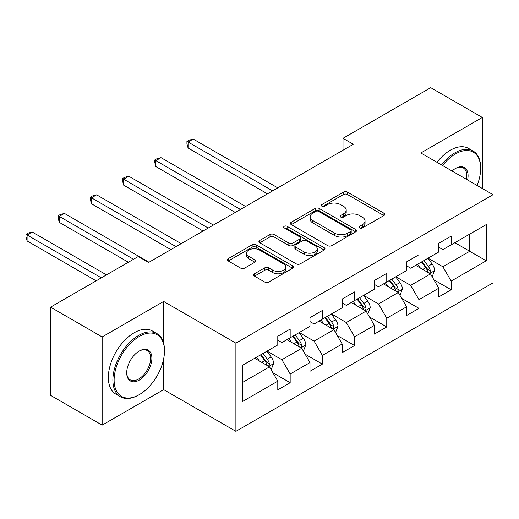 <?xml version="1.0" encoding="UTF-8"?>
<svg xmlns="http://www.w3.org/2000/svg" width="519" height="519" viewBox="0 0 519 519"><rect width="100%" height="100%" fill="white"/><g stroke="black" fill="none" stroke-linecap="round" stroke-linejoin="round"><path stroke-width="0.78" d="M359.576 227.958A2.005 1.155 0 0 0 362.411 227.958L383.937 215.528A2.867 1.654 0 0 0 384.774 214.36A2.867 1.654 0 0 0 383.937 213.192L347.471 192.14A2.867 1.654 0 0 0 343.416 192.14L321.89 204.564A2.005 1.155 0 0 0 321.306 205.381A2.005 1.155 0 0 0 321.89 206.205A2.005 1.155 0 0 0 324.732 206.205L327.515 204.596A9.167 5.294 0 0 1 340.483 204.596L343.52 206.348A9.167 5.294 0 0 1 346.205 210.091A9.167 5.294 0 0 1 343.52 213.834L340.736 215.443A2.005 1.155 0 0 0 340.146 216.261A2.005 1.155 0 0 0 340.736 217.078A2.005 1.155 0 0 0 343.572 217.078L346.355 215.469A9.167 5.294 0 0 1 359.323 215.469L362.359 217.227A9.167 5.294 0 0 1 365.045 220.971A9.167 5.294 0 0 1 362.359 224.714L359.576 226.323A2.005 1.155 0 0 0 358.986 227.14A2.005 1.155 0 0 0 359.576 227.958L359.576 226.323M254.485 273.779A2.867 1.654 0 0 0 253.642 274.947A2.867 1.654 0 0 0 254.485 276.114L264.716 282.025A2.867 1.654 0 0 0 268.764 282.025L292.671 268.219A2.867 1.654 0 0 0 293.507 267.051A2.867 1.654 0 0 0 292.671 265.884L256.204 244.832A2.867 1.654 0 0 0 252.156 244.832L228.25 258.631A2.867 1.654 0 0 0 227.406 259.798A2.867 1.654 0 0 0 228.25 260.973L240.608 268.102A2.867 1.654 0 0 0 244.657 268.102L254.887 262.199A2.867 1.654 0 0 0 255.731 261.031A2.867 1.654 0 0 0 254.887 259.857L248.763 256.321A7.662 4.424 0 0 1 246.519 253.194A7.662 4.424 0 0 1 251.248 249.101A7.662 4.424 0 0 1 259.597 250.061L283.608 263.924A7.662 4.424 0 0 1 285.852 267.051A7.662 4.424 0 0 1 281.116 271.139A7.662 4.424 0 0 1 272.767 270.178L268.764 267.869A2.867 1.654 0 0 0 264.716 267.869L254.485 273.779L254.485 276.114M163.654 301.442L102.146 336.954L50.551 307.164L50.551 395.342L102.146 425.132L163.654 389.62L235.892 431.328L235.892 343.15L163.654 301.442L163.654 343.299M482.32 188.481L482.32 117.463L420.812 152.975L493.05 194.677L235.892 343.15M482.32 117.463L430.718 87.672L343.007 138.314L343.007 150.231M50.551 307.164L138.268 256.522L148.583 262.478L353.322 144.276L343.007 138.314M327.716 245.649A2.867 1.654 0 0 0 331.771 245.649L355.677 231.844A2.867 1.654 0 0 0 356.514 230.676A2.867 1.654 0 0 0 355.677 229.508L319.211 208.456A2.867 1.654 0 0 0 315.156 208.456L291.25 222.255A2.867 1.654 0 0 0 290.413 223.423A2.867 1.654 0 0 0 291.25 224.597L327.716 245.649M285.067 228.392A2.005 1.155 0 0 1 287.098 228.671L287.098 226.29L324.174 247.693A2.867 1.654 0 0 1 325.011 248.867A2.867 1.654 0 0 1 324.174 250.035L300.267 263.834A2.867 1.654 0 0 1 296.213 263.834L259.753 242.782L259.753 240.44A2.867 1.654 0 0 0 258.91 241.614A2.867 1.654 0 0 0 259.753 242.782M259.753 240.44L269.984 234.536A2.867 1.654 0 0 1 274.032 234.536L288.824 243.074A2.867 1.654 0 0 0 292.872 243.074L299.658 239.155A2.867 1.654 0 0 0 300.501 237.987A2.867 1.654 0 0 0 299.658 236.82L284.263 227.925A2.005 1.155 0 0 1 283.679 227.108A2.005 1.155 0 0 1 284.912 226.037A2.005 1.155 0 0 1 287.098 226.29M235.892 431.328L493.05 282.855L493.05 194.677M272.936 372.759L290.166 382.711L290.166 374.011L309.986 362.573L309.986 371.273L322.364 364.124L322.364 355.424L342.177 343.98L342.177 352.68L354.561 345.531L354.561 336.831L374.374 325.394L374.374 334.093L386.759 326.944L386.759 318.244L406.572 306.807L406.572 315.507L418.956 308.357L418.956 299.658L438.769 288.22L438.769 296.913L451.154 289.764L451.154 281.071L486.238 260.81L486.238 224.584L469.727 234.121L469.727 251.28L486.238 260.81M290.166 382.711L277.788 389.86L277.788 381.16L242.697 401.414L242.697 365.194L277.788 344.934L277.788 336.234L290.166 329.085L290.166 337.785L309.986 326.347L309.986 317.647L322.364 310.498L322.364 319.198L342.177 307.761L342.177 299.061L354.561 291.912L354.561 300.611L374.374 289.167L374.374 280.474L386.759 273.325L386.759 282.018L406.572 270.581L406.572 261.881L418.956 254.732L418.956 263.431L438.769 251.994L438.769 243.294L451.154 236.145L451.154 244.845L486.238 224.584M286.864 339.692L301.727 348.275L281.914 359.712L267.051 351.129M277.788 340.172L281.914 342.553L290.166 337.785M281.914 359.712L290.166 374.011M301.727 348.275L309.986 362.573M319.062 321.105L333.925 329.682L314.112 341.126L299.249 332.543M309.986 321.579L314.112 323.966L322.364 319.198M314.112 341.126L322.364 355.424M333.925 329.682L342.177 343.98M351.259 302.519L366.122 311.095L346.309 322.533L331.446 313.956M342.177 302.992L346.309 305.373L354.561 300.611M346.309 322.533L354.561 336.831M366.122 311.095L374.374 325.394M383.457 283.925L398.32 292.508L378.507 303.946L363.644 295.369M374.374 284.406L378.507 286.786L386.759 282.018M378.507 303.946L386.759 318.244M398.32 292.508L406.572 306.807M415.654 265.339L430.517 273.915L410.698 285.359L395.841 276.776M406.572 265.812L410.698 268.2L418.956 263.431M410.698 285.359L418.956 299.658M430.517 273.915L438.769 288.22M454.865 242.697L469.727 251.28L442.895 266.766L428.039 258.19M438.769 247.226L442.895 249.607L451.154 244.845M442.895 266.766L451.154 281.071M102.146 336.954L102.146 425.132M242.697 382.354L269.53 366.862L254.673 358.279M269.53 366.862L277.788 381.16M433.916 279.819L451.154 289.764M401.725 298.406L418.956 308.357M369.528 316.992L386.759 326.944M337.331 335.585L354.561 345.531M305.133 354.172L322.364 364.124M163.654 389.62L163.654 358.876M360.374 228.243L362.359 227.095A9.167 5.294 0 0 0 365.045 223.352L365.045 220.971M346.205 210.091L346.205 212.472A9.167 5.294 0 0 1 343.52 216.215L341.534 217.364M383.898 215.554L347.471 194.521A2.867 1.654 0 0 0 343.416 194.521L322.695 206.484M355.638 231.87L319.211 210.837A2.867 1.654 0 0 0 315.156 210.837L291.289 224.617M350.61 231.493A2.005 1.155 0 0 0 351.194 230.676A2.005 1.155 0 0 0 350.61 229.859L318.601 211.376A2.005 1.155 0 0 0 315.766 211.376L312.827 213.075A9.167 5.294 0 0 0 310.141 216.819A9.167 5.294 0 0 0 312.827 220.562L334.71 233.193A9.167 5.294 0 0 0 347.672 233.193L350.61 231.493L350.61 233.881A2.005 1.155 0 0 0 351.194 233.057L351.194 230.676M310.141 216.819L310.141 219.2A9.167 5.294 0 0 0 312.827 222.943L312.827 220.562M350.61 233.881L347.672 235.574A9.167 5.294 0 0 1 334.71 235.574L312.827 222.943M259.785 242.801L269.984 236.917L269.984 234.536M300.501 237.987L300.501 240.368A2.867 1.654 0 0 1 299.658 241.543L292.872 245.455A2.867 1.654 0 0 1 288.824 245.455L274.032 236.917A2.867 1.654 0 0 0 269.984 236.917M287.098 228.671L324.135 250.054M304.166 251.936A7.662 4.424 0 0 0 312.522 252.896A7.662 4.424 0 0 0 317.252 248.809A7.662 4.424 0 0 0 315.007 245.675L306.547 240.797A2.867 1.654 0 0 0 302.499 240.797L295.707 244.715A2.867 1.654 0 0 0 294.87 245.883A2.867 1.654 0 0 0 295.707 247.05L304.166 251.936L304.166 254.316A7.662 4.424 0 0 0 312.522 255.277A7.662 4.424 0 0 0 317.252 251.19L317.252 248.809M294.87 245.883L294.87 248.264A2.867 1.654 0 0 0 295.707 249.431L295.707 247.05M304.166 254.316L295.707 249.431M285.852 267.051L285.852 269.432A7.662 4.424 0 0 1 281.116 273.519A7.662 4.424 0 0 1 272.767 272.566L268.764 270.256A2.867 1.654 0 0 0 264.716 270.256L254.524 276.14M246.519 253.194L246.519 255.575A7.662 4.424 0 0 0 248.763 258.702L248.763 256.321M254.848 262.218L248.763 258.702M292.632 268.245L256.204 247.213A2.867 1.654 0 0 0 252.156 247.213L228.289 260.992M432.145 276.744L434.598 270.555A7.733 4.463 -120 0 0 432.132 263.97L427.87 258.287M420.448 268.102L417.555 264.242M277.788 187.884L193.23 139.066L188.066 142.044L188.066 148.006L267.467 193.847M429.317 273.228L430.257 272.235L430.426 270.886A7.733 4.463 -120 0 0 428.207 266.234L423.952 260.551M422.012 261.667L426.741 267.973A3.938 2.277 60 0 1 427.455 269.173L430.426 270.886M421.473 261.978L425.736 267.668A7.733 4.463 60 0 1 427.948 272.319M188.066 148.006L186.931 143.776L186.931 141.389L272.624 190.862M186.931 141.389L189 140.201L193.23 139.066M477.091 185.465A35.61 20.559 120 0 0 480.665 168.461A35.61 20.559 120 0 0 455.487 153.929A35.61 20.559 120 0 0 442.551 165.522M441.481 164.906A36.486 21.065 -60 0 1 454.871 152.852A36.486 21.065 -60 0 1 473.107 151.048A36.486 21.065 -60 0 1 480.665 167.747L480.665 168.461M452.043 171.004A17.802 10.283 -60 0 1 455.487 168.461L455.487 168.461A17.802 10.283 -60 0 1 467.6 179.983M436.94 162.285A36.486 21.065 -60 0 1 450.33 150.231A36.486 21.065 -60 0 1 468.573 148.428L473.107 151.048M466.471 179.334A16.926 9.777 120 0 0 463.331 167.981A16.926 9.777 120 0 0 455.176 168.649M138.683 394.985L139.3 394.628A35.61 20.559 120 0 0 164.478 351.013A35.61 20.559 120 0 0 139.3 336.474A35.61 20.559 120 0 0 114.122 380.09A35.61 20.559 120 0 0 139.3 394.628L138.677 394.985A36.486 21.065 -60 0 1 138.677 394.985A36.486 21.065 -60 0 1 120.44 396.788A36.486 21.065 -60 0 1 114.842 367.556A36.486 21.065 -60 0 1 138.677 335.404A36.486 21.065 -60 0 1 156.92 333.594A36.486 21.065 -60 0 1 164.478 350.299L164.478 351.013M139.3 380.09A17.802 10.283 -60 0 1 126.707 372.817A17.802 10.283 -60 0 1 139.3 351.013L139.3 351.013A17.802 10.283 -60 0 1 151.892 358.279A17.802 10.283 -60 0 1 139.3 380.09M126.714 372.454A16.926 9.777 120 0 0 130.217 379.856A16.926 9.777 120 0 0 138.677 379.013A16.926 9.777 120 0 0 149.738 364.098A16.926 9.777 120 0 0 147.143 350.533A16.926 9.777 120 0 0 138.988 351.201M120.44 396.788L115.899 394.168A36.486 21.065 -60 0 1 110.307 364.935A36.486 21.065 -60 0 1 134.142 332.783A36.486 21.065 -60 0 1 152.378 330.973L156.92 333.594M399.948 295.33L402.4 289.148A7.733 4.463 -120 0 0 399.935 282.557L395.673 276.874M388.251 286.696L385.358 282.829M245.591 206.478L161.033 157.659L155.875 160.637L155.875 166.593L235.269 212.433M397.119 291.814L398.06 290.828L398.229 289.479A7.733 4.463 -120 0 0 396.016 284.821L391.754 279.138M389.814 280.254L394.544 286.566A3.938 2.277 60 0 1 395.257 287.76L398.229 289.479M389.276 280.565L393.538 286.254A7.733 4.463 60 0 1 395.75 290.906M155.875 166.593L154.74 162.363L154.74 159.982L240.427 209.455M154.74 159.982L156.803 158.788L161.033 157.659M367.75 313.917L370.209 307.735A7.733 4.463 -120 0 0 367.737 301.15L363.475 295.46M356.053 305.282L353.16 301.422M213.393 225.064L128.835 176.246L123.678 179.224L123.678 185.179L203.072 231.02M364.922 310.407L365.863 309.415L366.031 308.065A7.733 4.463 -120 0 0 363.819 303.414L359.557 297.724M357.617 298.847L362.346 305.153A3.938 2.277 60 0 1 363.06 306.353L366.031 308.065M357.078 299.158L361.341 304.841A7.733 4.463 60 0 1 363.553 309.493M123.678 185.179L122.542 180.949L122.542 178.568L208.229 228.042M122.542 178.568L124.605 177.375L128.835 176.246M335.553 332.51L338.012 326.321A7.733 4.463 -120 0 0 335.54 319.736L331.284 314.053M323.856 323.869L320.963 320.009M181.196 243.651L96.638 194.833L91.48 197.81L91.48 203.772L170.874 249.607M332.724 328.994L333.665 328.002L333.834 326.652A7.733 4.463 -120 0 0 331.622 322.001L327.359 316.318M325.419 317.433L330.149 323.739A3.938 2.277 60 0 1 330.863 324.939L333.834 326.652M324.881 317.745L329.143 323.428A7.733 4.463 60 0 1 331.356 328.086M91.48 203.772L90.345 199.543L90.345 197.155L176.038 246.629M90.345 197.155L92.408 195.968L96.638 194.833M303.356 351.097L305.814 344.914A7.733 4.463 -120 0 0 303.343 338.323L299.087 332.64M291.659 342.462L288.765 338.596M148.998 262.238L64.44 213.419L59.283 216.404L59.283 222.359L128.362 262.238M300.527 347.581L301.468 346.588L301.636 345.239A7.733 4.463 -120 0 0 299.424 340.587L295.162 334.904M293.229 336.02L297.951 342.332A3.938 2.277 60 0 1 298.665 343.526L301.636 345.239M292.684 336.331L296.946 342.021A7.733 4.463 60 0 1 299.158 346.673M59.283 222.359L58.147 218.129L58.147 215.748L133.519 259.26M58.147 215.748L60.21 214.555L64.44 213.419M271.158 369.684L273.617 363.501A7.733 4.463 -120 0 0 271.145 356.916L266.889 351.227M259.461 361.049L256.568 357.189M106.479 274.869L32.243 232.012L27.085 234.99L27.085 240.946L96.164 280.831M268.336 366.167L269.27 365.181L269.439 363.832A7.733 4.463 -120 0 0 267.227 359.18L262.964 353.491M261.031 354.613L265.754 360.919A3.938 2.277 60 0 1 266.468 362.113L269.439 363.832M260.493 354.925L264.748 360.608A7.733 4.463 60 0 1 266.961 365.259M27.085 240.946L25.95 236.716L25.95 234.335L101.322 277.853M25.95 234.335L28.013 233.141L32.243 232.012M362.359 227.095L362.359 224.714M340.736 217.078L340.736 215.443M343.52 216.215L343.52 213.834M321.89 206.205L321.89 204.564M343.416 194.521L343.416 192.14M347.471 194.521L347.471 192.14M383.937 215.528L383.937 213.192M291.25 224.597L291.25 222.255M315.156 210.837L315.156 208.456M319.211 210.837L319.211 208.456M355.677 231.844L355.677 229.508M334.71 235.574L334.71 233.193M347.672 235.574L347.672 233.193M274.032 236.917L274.032 234.536M288.824 245.455L288.824 243.074M292.872 245.455L292.872 243.074M299.658 241.543L299.658 239.155M324.174 250.035L324.174 247.693M264.716 270.256L264.716 267.869M268.764 270.256L268.764 267.869M272.767 272.566L272.767 270.178M254.887 262.199L254.887 259.857M228.25 260.973L228.25 258.631M252.156 247.213L252.156 244.832M256.204 247.213L256.204 244.832M292.671 268.219L292.671 265.884M429.751 273.481L434.552 270.704M428.207 266.234L432.132 263.97M422.706 269.413L425.736 267.668M397.554 292.067L402.355 289.297M396.016 284.821L399.935 282.557M390.509 288L393.538 286.254M365.357 310.654L370.157 307.884M363.819 303.414L367.737 301.15M358.318 306.586L361.341 304.841M333.159 329.241L337.96 326.47M331.622 322.001L335.54 319.736M326.12 325.179L329.143 323.428M300.962 347.834L305.762 345.064M299.424 340.587L303.343 338.323M293.923 343.766L296.946 342.021M268.764 366.42L273.565 363.65M267.227 359.18L271.145 356.916M261.725 362.353L264.748 360.608"/></g></svg>
